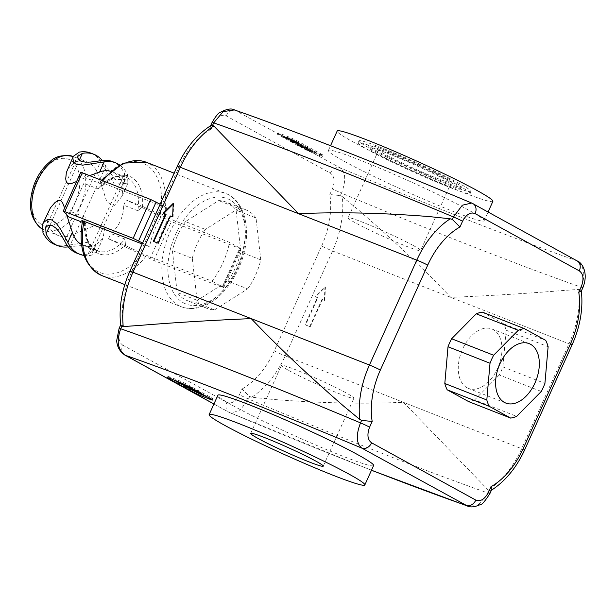 <?xml version="1.0" encoding="UTF-8"?>
<svg xmlns="http://www.w3.org/2000/svg" width="616" height="616" viewBox="0 0 616 616"><rect width="100%" height="100%" fill="white"/><g stroke="black" fill="none" stroke-linecap="round" stroke-linejoin="round"><path stroke-width="0.46" stroke-dasharray="3.08 2.31" d="M467.02 387.726A31.924 19.874 111.4 0 0 468.468 388.403A31.924 19.874 111.4 0 0 498.637 365.919A31.924 19.874 111.4 0 0 491.768 328.952A31.924 19.874 111.4 0 0 462.1 350.258A31.924 19.874 111.4 0 0 467.02 387.726M482.274 312.104L503.734 323.9A46.985 29.245 -68.6 0 1 506.113 330.207L502.918 366.944A46.985 29.245 -68.6 0 1 499.299 374.959L541.302 391.445M502.918 366.944L544.921 383.429M499.299 374.959L474.643 399.892L516.647 416.385M474.643 399.892A46.985 29.245 -68.6 0 1 468.653 401.601M503.734 323.9L545.738 340.386M506.113 330.207L548.117 346.7M90.783 153.076A49.118 30.577 -68.6 0 1 102.71 165.003L114.368 184.084L127.859 183.268L127.604 174.775A49.118 30.577 111.4 0 0 119.573 164.926M112.566 161.631A49.118 30.577 -68.6 0 1 124.494 173.55L124.848 179.572L114.984 179.549L105.821 166.228A49.118 30.577 111.4 0 0 102.241 160.491M84.046 255.424A49.118 30.577 111.4 0 0 91.268 255.24L97.259 251.035L88.08 242.242L66.382 245.468A49.118 30.577 -68.6 0 1 54.886 244.521M68.33 246.877A49.118 30.577 111.4 0 0 69.493 246.693L85.331 245.237L92.492 251.22L88.157 254.023A49.118 30.577 -68.6 0 1 76.669 253.068M81.543 244.529A39.509 24.594 111.4 0 0 83.291 245.345A39.509 24.594 111.4 0 0 95.788 245.245L103.049 238.207L104.782 227.627L96.904 224.601L70.894 235.474A39.509 24.594 -68.6 0 1 58.397 235.574A39.509 24.594 -68.6 0 1 56.61 234.735A39.509 24.594 -68.6 0 1 47.478 222.599L48.495 211.28M67.514 169.161L74.782 162.131A39.509 24.594 -68.6 0 1 87.272 162.023A39.509 24.594 -68.6 0 1 98.198 175.006L106.968 202.317L114.792 205.459L122.068 196.096L123.092 184.777A39.509 24.594 111.4 0 0 112.166 171.795A39.509 24.594 111.4 0 0 110.326 171.202M64.618 208.046L66.644 214.699M89.813 175.606L76.615 181.481M82.559 220.713L85.709 223.593L86.124 221.26L85.185 217.209L71.109 211.681L83.915 183.329L97.983 188.858L101.555 186.871L103.249 184.746L100.1 181.859L101.455 180.172M137.799 210.741L123.724 205.213C123.57 216.647 119.304 226.095 110.926 233.564L124.994 239.093L125.518 245.476L142.596 253.769L211.996 281.204A60.861 37.892 111.4 0 0 229.537 242.358L164.087 216.663L143.058 206.63L137.799 210.741A39.509 24.594 111.4 0 0 125.926 177.2A39.509 24.594 111.4 0 0 97.983 188.858M160.137 214.915A58.728 36.56 111.4 0 0 145.492 164.434A58.728 36.56 111.4 0 0 100.146 181.936L167.036 208L160.145 204.212M80.804 172.203L86.286 178.086L103.249 184.746M85.709 223.593L82.275 222.245M71.109 211.681L68.738 216.932M86.286 178.086L83.915 183.329M142.604 243.058L149.496 246.854L142.188 243.982M167.036 208A60.861 37.892 111.4 0 0 149.496 246.854M211.996 281.204L222.9 287.202L223.677 287.734L222.13 287.264L153.8 260.445L108.555 238.815L125.518 245.476M143.058 206.63L126.095 199.969L171.34 221.591L239.67 248.417L241.226 248.887L240.44 248.348L229.537 242.358M108.555 238.815L110.926 233.564M123.724 205.213L126.095 199.969M185.485 221.606A52.961 32.971 111.4 0 0 172.395 250.596L177.146 292.461A52.961 32.971 111.4 0 0 187.279 300.623A52.961 32.971 111.4 0 0 194.625 302.063L227.781 281.042A52.961 32.971 111.4 0 0 240.871 252.052L236.113 210.179A52.961 32.971 111.4 0 0 225.98 202.025A52.961 32.971 111.4 0 0 218.634 200.577L185.485 221.606L205.398 229.422A52.961 32.971 111.4 0 0 192.308 258.412L172.395 250.596M192.308 258.412L197.066 300.277L177.146 292.461M197.066 300.277A52.961 32.971 111.4 0 0 207.192 308.439A52.961 32.971 111.4 0 0 214.537 309.887L194.625 302.063M214.537 309.887L247.694 288.858L227.781 281.042M247.694 288.858A52.961 32.971 111.4 0 0 260.784 259.867L240.871 252.052M260.784 259.867L256.025 218.002L236.113 210.179M256.025 218.002A52.961 32.971 111.4 0 0 245.9 209.84A52.961 32.971 111.4 0 0 238.554 208.393L218.634 200.577M238.554 208.393L205.398 229.422M305.551 324.978L310.218 326.811L322.499 299.615L324.832 300.531L325.425 287.048L315.5 296.866L317.833 297.782L305.551 324.978L305.082 324.724L309.748 326.557L322.029 299.361L324.363 300.277L324.955 286.786L315.03 296.612L317.363 297.528L305.082 324.724M310.218 326.811L309.748 326.557M322.499 299.615L322.029 299.361M324.832 300.531L324.363 300.277M325.425 287.048L324.955 286.786M315.5 296.866L315.03 296.612M317.833 297.782L317.363 297.528M153.33 241.31L158.466 243.397L170.748 216.201L173.081 217.117L173.674 203.626L173.173 204.127M157.996 243.143L158.466 243.397M170.278 215.946L170.748 216.201M172.611 216.863L173.081 217.117M173.204 203.372L173.674 203.626M163.802 213.398L166.081 214.368M163.279 213.198L163.748 213.452M467.575 506.075L478.871 504.365L488.311 493.139L489.427 490.652L488.195 490.02A74.744 46.531 111.4 0 0 521.667 448.694L569.03 343.797A74.744 46.531 111.4 0 0 578.77 289.428L563.671 290.467C528.282 293.378 490.652 295.68 450.797 297.382C424.493 269.708 393.663 240.533 358.32 209.848L342.296 196.596A74.744 46.531 -68.6 0 1 332.555 250.966L285.193 355.863A8.539 0.539 24.3 0 1 274.289 350.851L321.652 245.953A8.539 0.539 -155.7 0 0 332.555 250.966L569.03 343.797A8.539 0.539 24.3 0 0 572.133 344.737M524.77 449.634A8.539 0.539 24.3 0 1 521.667 448.694L285.193 355.863A74.744 46.531 -68.6 0 1 251.721 397.189L272.726 399.399C320.243 403.149 363.81 404.111 403.434 402.279L488.195 490.02M578.77 289.428L580.157 289.713L581.281 287.233C585.762 274.782 584.199 265.927 576.591 260.668A8.539 6.661 118.8 0 1 577.177 260.938L577.315 261.022M234.434 109.918L340.117 167.837C345.715 172.334 346.177 180.757 341.503 193.101A8.539 0.539 24.3 0 1 332.417 188.827C335.15 181.389 334.473 176.168 330.384 173.165L226.203 115.893C221.575 114.099 217.386 116.647 213.644 123.539L211.065 129.252L210.456 126.064L210.926 125.533M330.384 173.165A8.539 6.661 -61.2 0 1 340.117 167.837A597.959 37.53 -155.7 0 0 358.743 175.629A597.959 37.53 -155.7 0 0 564.102 256.248A597.959 37.53 -155.7 0 0 576.591 260.668L471.725 203.057M472.895 203.619A8.539 6.661 118.8 0 0 472.403 203.395A597.959 37.53 -155.7 0 0 453.776 195.603A597.959 37.53 -155.7 0 0 248.417 114.984A597.959 37.53 -155.7 0 0 235.928 110.564A8.539 6.661 -61.2 0 0 226.203 115.893M321.652 245.953A66.205 41.21 111.4 0 0 329.837 194.541L340.379 195.588L342.296 196.596M211.065 129.252A66.205 41.21 111.4 0 0 178.802 167.429L131.439 272.326A66.205 41.21 111.4 0 0 123.254 323.739L120.69 325.086M489.92 493.532A8.539 0.539 -155.7 0 1 488.311 493.139A619.319 38.87 -155.7 0 1 474.397 488.195A619.319 38.87 -155.7 0 1 269.038 407.584A619.319 38.87 -155.7 0 1 248.525 399.014A8.539 0.539 24.3 0 1 239.447 394.733L242.019 389.027L249.649 396.527L248.525 399.014L239.67 410.78L230.315 412.943L229.606 412.597A8.539 6.661 118.8 0 1 229.006 412.32L371.456 470.278M251.721 397.189L249.649 396.527M213.921 404.019L228.998 412.312A8.539 6.661 118.8 0 1 226.888 402.379C231.516 404.181 235.705 401.632 239.447 394.733M124.686 354.97A8.539 6.661 118.8 0 1 122.707 345.114L226.888 402.379M373.604 465.527A85.424 5.359 24.3 0 1 293.532 435.258A85.424 5.359 24.3 0 1 217.895 395.218M581.273 291.214L580.157 289.713M491.553 489.92L489.427 490.652M451.182 182.667A50.828 3.188 24.3 0 1 460.475 189.05A50.828 3.188 24.3 0 1 412.843 171.04A50.828 3.188 24.3 0 1 367.829 147.216A50.828 3.188 24.3 0 1 400.084 158.481A50.828 3.188 24.3 0 1 451.182 182.667M452.059 180.727A50.828 3.188 24.3 0 1 461.353 187.11A50.828 3.188 24.3 0 1 413.721 169.1A50.828 3.188 24.3 0 1 368.707 145.276A50.828 3.188 24.3 0 1 400.962 156.533A50.828 3.188 24.3 0 1 452.059 180.727M458.958 185.724A61.508 3.858 24.3 0 1 470.208 193.447A61.508 3.858 24.3 0 1 412.566 171.648A61.508 3.858 24.3 0 1 358.096 142.82A61.508 3.858 24.3 0 1 397.127 156.449A61.508 3.858 24.3 0 1 458.958 185.724M459.836 183.776A61.508 3.858 -155.7 0 0 398.005 154.508A61.508 3.858 -155.7 0 0 358.974 140.879A61.508 3.858 -155.7 0 0 413.444 169.708A61.508 3.858 -155.7 0 0 471.086 191.499A61.508 3.858 -155.7 0 0 459.836 183.776M492.885 201.347A85.424 5.359 24.3 0 1 412.82 171.079A85.424 5.359 24.3 0 1 337.175 131.039M444.013 177.57A39.786 2.495 -155.7 0 0 404.019 158.635A39.786 2.495 -155.7 0 0 378.771 149.819A39.786 2.495 -155.7 0 0 413.998 168.468A39.786 2.495 -155.7 0 0 451.289 182.567A39.786 2.495 -155.7 0 0 444.013 177.57M413.321 245.561A39.786 2.495 24.3 0 1 420.597 250.55A39.786 2.495 24.3 0 1 383.298 236.452A39.786 2.495 24.3 0 1 348.071 217.802A39.786 2.495 24.3 0 1 373.319 226.619A39.786 2.495 24.3 0 1 413.321 245.561M288.688 370.432A39.786 2.495 -155.7 0 0 328.682 389.366A39.786 2.495 -155.7 0 0 353.938 398.182A39.786 2.495 -155.7 0 0 318.703 379.541A39.786 2.495 -155.7 0 0 281.412 365.434A39.786 2.495 -155.7 0 0 288.688 370.432M304.758 147.678L309.093 150.065L305.998 148.356L315.731 151.983L304.758 147.678L304.404 148.456L301.324 146.754L301.671 145.977M301.324 146.754L299.853 146.177L300.2 145.399M299.853 146.177L307.276 150.258L307.63 149.488M307.276 150.258L308.747 150.835L309.093 150.065M308.747 150.835L305.644 149.134L305.998 148.356M305.644 149.134L316.624 153.446L316.971 152.668M316.624 153.446L315.384 152.76L315.731 151.983M315.384 152.76L304.404 148.456M298.837 144.652L306.029 147.478C309.748 148.964 310.349 149.01 307.831 147.609L291.468 140.602L306.237 146.962L307.392 147.701L307.038 148.479L305.882 147.74C307.861 148.795 307.376 148.733 304.427 147.563L297.243 144.745L297.597 143.967L298.837 144.652L298.49 145.43L305.675 148.256C309.401 149.742 310.002 149.788 307.476 148.387L291.122 141.38L291.468 140.602M309.348 148.595L307.831 147.609L307.476 148.387L309.001 149.372L309.348 148.595M291.122 141.38L292.361 142.065L292.708 141.287M292.361 142.065L305.882 147.74L306.237 146.962C308.216 148.017 307.731 147.956 304.774 146.793L297.597 143.967M297.243 144.745L298.49 145.43M286.232 138.508L285.131 137.753L285.478 136.975L294.802 141.457C297.944 142.666 298.544 142.735 296.612 141.665L288.573 138.007C285.162 136.698 284.5 136.606 286.579 137.73L286.232 138.508C284.145 137.383 284.815 137.476 288.226 138.785L297.351 143.174L297.697 142.396L296.612 141.665L296.265 142.442C298.198 143.513 297.59 143.443 294.448 142.234L286.232 138.508M285.162 137.168L296.096 142.165C299.977 143.651 300.616 143.674 298.036 142.219L287.279 137.299C283.191 135.72 282.482 135.674 285.162 137.168L283.583 136.113L283.229 136.891L284.808 137.946L295.749 142.943C299.622 144.429 300.269 144.452 297.682 142.997L286.925 138.076C282.836 136.498 282.128 136.452 284.808 137.946L285.162 137.168M299.599 143.282L298.036 142.219L297.682 142.997L299.253 144.059L299.599 143.282M313.221 153.045L319.45 155.486A8.539 0.539 -155.7 0 0 322.545 156.425A8.539 0.539 -155.7 0 0 320.99 155.355L297.567 142.481A8.539 0.539 -155.7 0 0 286.663 137.46L280.442 135.019A8.539 0.539 -155.7 0 0 277.339 134.08A8.539 0.539 -155.7 0 0 278.902 135.15L302.317 148.025A8.539 0.539 -155.7 0 0 313.221 153.045L313.752 151.875L319.974 154.323A8.539 0.539 -155.7 0 0 323.077 155.263A8.539 0.539 -155.7 0 0 321.514 154.185L298.098 141.318A8.539 0.539 -155.7 0 0 287.187 136.298L280.965 133.857A8.539 0.539 -155.7 0 0 277.862 132.917A8.539 0.539 -155.7 0 0 279.425 133.988L302.841 146.862A8.539 0.539 -155.7 0 0 313.752 151.875M184.13 384.33L192.5 387.81L187.657 386.686L198.614 391.175L184.846 385.708M186.171 386.286L185.816 387.064M184.9 385.593L189.743 386.717L189.389 387.495M189.743 386.717L179.972 382.882L179.618 383.66M179.972 382.882L178.786 382.228M191.23 387.118L190.883 387.887M192.5 387.81L192.154 388.588M187.657 386.686L187.31 387.464M197.428 390.521L197.082 391.299M198.614 391.175L198.267 391.945M188.342 387.479L202.025 393.046L188.342 387.479L188.119 387.965M189.582 388.165L189.235 388.942M200.785 392.369L200.439 393.139M202.025 393.046L201.678 393.824M206.953 396.719L209.987 397.913A8.539 0.539 -155.7 0 0 213.09 398.852A8.539 0.539 -155.7 0 0 211.527 397.782L188.111 384.908A8.539 0.539 -155.7 0 0 177.2 379.895L170.979 377.446A8.539 0.539 -155.7 0 0 167.875 376.507A8.539 0.539 -155.7 0 0 169.439 377.577L173.489 379.803M178.609 382.621L182.683 384.861M184.723 385.978L192.292 390.144M468.491 210.048A85.424 5.359 -155.7 0 0 382.613 169.392A85.424 5.359 -155.7 0 0 328.405 150.466A85.424 5.359 -155.7 0 0 404.05 190.506A85.424 5.359 -155.7 0 0 484.114 220.767A85.424 5.359 -155.7 0 0 468.491 210.048M95.788 245.245L91.268 255.24M70.894 235.474L66.382 245.468M64.742 241.149L101.078 160.676M50.035 225.048L79.272 160.291M88.157 254.023L124.494 173.55M102.71 165.003L98.198 175.006M74.782 162.131L79.295 152.129M127.604 174.775L123.092 184.777M105.821 166.228L69.493 246.693M42.958 232.602L47.478 222.599M85.185 217.209A39.509 24.594 111.4 0 0 95.264 249.911A39.509 24.594 111.4 0 0 97.051 250.75A39.509 24.594 111.4 0 0 124.994 239.093M41.919 228.836A39.509 24.594 111.4 0 0 42.612 229.244A39.509 24.594 111.4 0 0 44.398 230.084A39.509 24.594 111.4 0 0 81.728 202.294A39.509 24.594 111.4 0 0 73.273 156.526A39.509 24.594 111.4 0 0 73.227 156.51L87.272 162.023M80.827 172.264L63.286 211.111M222.9 287.202L240.44 248.348M149.934 258.743L167.475 219.889M153.8 260.445L171.34 221.591M222.13 287.264L239.67 248.417M178.524 305.459A60.861 37.892 111.4 0 0 181.281 306.753A60.861 37.892 111.4 0 0 238.785 263.948A60.861 37.892 111.4 0 0 225.756 193.447A60.861 37.892 111.4 0 0 169.169 233.995A60.861 37.892 111.4 0 0 178.524 305.459M101.825 275.568A60.861 37.892 111.4 0 0 146.546 255.509M164.087 216.663A60.861 37.892 111.4 0 0 146.308 162.254M102.849 180.719A60.861 37.892 111.4 0 0 101.586 182.305M85.901 222.645A41.642 25.926 111.4 0 0 97.082 252.914A41.642 25.926 111.4 0 0 125.71 244.529M82.606 220.79A58.728 36.56 111.4 0 0 97.251 271.271A58.728 36.56 111.4 0 0 142.596 253.769M183.391 302.795A56.595 35.227 111.4 0 0 245.122 240.355A56.595 35.227 111.4 0 0 191.376 210.811A56.595 35.227 111.4 0 0 183.391 302.795M41.249 224.132A35.235 21.937 111.4 0 0 79.695 185.254A35.235 21.937 111.4 0 0 46.231 166.859A35.235 21.937 111.4 0 0 41.249 224.132M142.465 207.415A41.642 25.926 111.4 0 0 131.285 177.154A41.642 25.926 111.4 0 0 102.656 185.531M582.898 287.61L582.898 287.618A8.539 0.539 -155.7 0 1 581.281 287.233A619.319 38.87 24.3 0 1 567.367 282.29A619.319 38.87 24.3 0 1 362.008 201.671A619.319 38.87 24.3 0 1 341.503 193.101L340.379 195.588M371.486 470.208A597.959 37.53 24.3 0 1 248.233 420.389A597.959 37.53 24.3 0 1 229.606 412.597L213.937 403.981M212.081 122.469L212.081 122.461A8.539 0.539 -155.7 0 0 213.644 123.539M329.837 194.541L332.417 188.827M178.802 167.429A8.539 0.539 24.3 0 1 177.239 166.359M131.439 272.326A8.539 0.539 24.3 0 1 129.876 271.256M242.019 389.027A66.205 41.21 111.4 0 0 274.289 350.851M119.111 328.382A8.539 0.539 -155.7 0 0 120.674 329.452C117.941 336.89 118.619 342.111 122.707 345.114M123.254 323.739L120.674 329.452M305.675 148.256L306.029 147.478M298.306 144.206L298.66 143.428M299.545 144.883L299.892 144.106M304.427 147.563L304.774 146.793M288.226 138.785L288.573 138.007M294.448 142.234L294.802 141.457M295.749 142.943L296.096 142.165M286.925 138.076L287.279 137.299M302.841 146.862L302.317 148.025M319.974 154.323L319.45 155.486M321.514 154.185L320.99 155.355M298.098 141.318L297.567 142.481M287.187 136.298L286.663 137.46M280.965 133.857L280.442 135.019M279.425 133.988L278.902 135.15M209.817 398.298L209.987 397.913M211.003 398.945L211.527 397.782M187.58 386.07L188.111 384.908M176.677 381.058L177.2 379.895M170.455 378.617L170.979 377.446M169.184 378.139L169.439 377.577M529.136 343.62L491.799 328.967M505.798 403.057L468.46 388.403M97.266 251.035L103.057 238.207M45.723 227.805L78.07 156.148M122.068 196.096L127.866 183.268M92.492 251.22L124.848 179.572M41.919 228.882L58.397 235.574M83.291 245.345L97.051 250.75C88.758 247.247 85.116 237.422 86.124 221.26M112.166 171.795L125.926 177.2C118.903 174.467 110.78 177.693 101.555 186.871M223.677 287.734L241.226 248.887M124.825 284.592L181.281 306.753C192.646 310.695 204.243 308.038 216.077 298.768C226.565 290.228 234.688 278.686 240.44 264.141C252.321 234.696 246.546 201.109 225.756 193.447L174.151 173.188M207.192 308.439L187.279 300.623M245.9 209.84L225.98 202.025M368.707 145.276L367.829 147.216M461.353 187.11L460.475 189.05M358.974 140.879L358.096 142.82M471.086 191.499L470.208 193.447M378.771 149.819L348.071 217.81M451.289 182.567L420.597 250.55M250.712 433.425L281.412 365.434M323.238 466.173L353.938 398.182M323.077 155.263L322.545 156.425M277.862 132.917L277.339 134.08M212.566 400.023L213.09 398.852M167.352 377.67L167.875 376.507M484.114 220.767L488.088 211.966M328.405 150.466L330.546 145.715"/><path stroke-width="0.92" d="M504.358 402.379A31.924 19.874 -68.6 0 1 499.437 364.918A31.924 19.874 -68.6 0 1 529.106 343.613A31.924 19.874 -68.6 0 1 535.974 380.58A31.924 19.874 -68.6 0 1 505.805 403.064A31.924 19.874 -68.6 0 1 504.358 402.379M544.921 383.429A46.985 29.245 -68.6 0 1 541.302 391.445L516.647 416.385A46.985 29.245 -68.6 0 1 510.656 418.095L489.196 406.291A46.985 29.245 -68.6 0 1 486.817 399.984L490.013 363.248A46.985 29.245 -68.6 0 1 493.632 355.24L518.287 330.299A46.985 29.245 -68.6 0 1 524.278 328.59L545.738 340.386A46.985 29.245 -68.6 0 1 548.117 346.7L544.921 383.429M489.196 406.291L447.185 389.805L468.653 401.601L510.656 418.095M447.185 389.805A46.985 29.245 -68.6 0 1 444.814 383.499L486.817 399.984M444.814 383.499L448.009 346.762L490.013 363.248M448.009 346.762A46.985 29.245 -68.6 0 1 451.628 338.746L493.632 355.24M451.628 338.746L476.276 313.814L518.287 330.299M476.276 313.814A46.985 29.245 -68.6 0 1 482.274 312.104L524.278 328.59M79.295 152.129A49.118 30.577 -68.6 0 1 90.783 153.076L93.894 154.3A49.118 30.577 111.4 0 0 82.405 153.353L78.07 156.148L77.808 157.08L78.409 159.382L81.043 161.292L85.439 162.147L90.521 162.07L101.078 160.676A49.118 30.577 -68.6 0 1 112.566 161.631L115.677 162.847A49.118 30.577 111.4 0 0 104.189 161.9L82.775 165.126L76.761 164.287L74.69 163.071L73.389 161.438L72.842 157.858L73.304 156.333L79.295 152.129M119.573 164.926A49.118 30.577 111.4 0 0 115.677 162.847M102.241 160.491A49.118 30.577 111.4 0 0 93.894 154.3M79.78 254.293L76.669 253.068A49.118 30.577 -68.6 0 1 64.742 241.149L59.051 231.77L55.725 227.959L52.06 225.487L48.687 225.194L46.339 226.773L45.723 227.805L46.069 233.818A49.118 30.577 111.4 0 0 57.996 245.745L54.886 244.521A49.118 30.577 -68.6 0 1 42.958 232.602L42.704 224.109L43.674 222.445L47.016 219.835L49.242 219.427L51.652 219.912L56.41 223.523L60.507 229.06L67.852 242.373A49.118 30.577 111.4 0 0 79.78 254.293A49.118 30.577 111.4 0 0 84.046 255.424M57.996 245.745A49.118 30.577 111.4 0 0 68.33 246.877M66.644 214.699L72.365 232.371A39.509 24.594 111.4 0 0 81.504 244.506A39.509 24.594 111.4 0 0 81.543 244.529M42.704 224.101L50.427 207.8L55.024 202.525L57.65 200.731L60.46 200.4L62.555 202.656L64.618 208.046M110.326 171.202A39.509 24.594 111.4 0 0 99.669 171.903L89.813 175.606M76.615 181.481L71.125 183.676L67.953 183.799L66.22 181.751L65.712 178.856L66.351 172.526L73.304 156.333M160.145 204.212L150.681 199.499L80.804 172.203L63.263 211.057L133.141 238.346L142.604 243.058M82.275 222.245L68.738 216.932L63.263 211.057M142.188 243.982L82.606 220.79M157.996 243.143L153.33 241.31L165.612 214.114L163.279 213.198L173.204 203.372L172.611 216.863L170.278 215.946L157.996 243.143M173.173 204.127L163.802 213.398M165.612 214.114L166.081 214.368L153.831 241.503M359.713 419.396L343.69 406.137C308.339 375.46 277.516 346.284 251.213 318.611L369.446 365.019A74.744 46.531 111.4 0 0 359.713 419.396L361.63 420.405L360.506 422.884C355.825 435.258 356.287 443.674 361.892 448.155L467.575 506.075L371.456 470.278M177.239 166.359L129.876 271.256A8.539 0.539 24.3 0 1 132.979 272.195L180.342 167.298A8.539 0.539 24.3 0 0 177.239 166.359C185.57 148.21 196.797 134.604 210.926 125.533L212.574 125.341L213.698 122.854L223.154 111.619L234.434 109.918L247.147 114.414C303.603 134.642 372.195 161.569 452.922 195.187L471.694 203.041L462.323 205.213L453.476 216.978L452.352 219.465L450.281 218.795A74.744 46.531 111.4 0 0 416.809 260.121L369.446 365.019A8.539 0.539 24.3 0 1 380.357 370.039L427.72 265.142A8.539 0.539 -155.7 0 0 416.809 260.121L298.575 213.714C338.199 211.881 381.766 212.836 429.275 216.586L450.281 218.795M213.814 125.972L298.575 213.714L180.342 167.298A74.744 46.531 -68.6 0 1 213.814 125.972L212.574 125.341M251.213 318.611C211.35 320.312 173.727 322.615 138.331 325.525L123.239 326.565A74.744 46.531 -68.6 0 1 132.979 272.195L251.213 318.611M213.937 403.981L125.418 355.324C117.818 350.042 116.255 341.187 120.728 328.759A8.539 0.539 -155.7 0 0 119.111 328.374A8.539 0.539 -155.7 0 0 119.111 328.382L120.667 324.925M129.876 271.256C121.783 289.543 118.719 307.492 120.69 325.086L121.853 326.272L123.239 326.565M371.486 470.208A597.959 37.53 24.3 0 0 453.584 501A597.959 37.53 24.3 0 0 466.073 505.42A8.539 6.661 -61.2 0 0 475.806 500.1L371.625 442.827A8.539 6.661 -61.2 0 1 361.892 448.155A597.959 37.53 24.3 0 0 343.266 440.363A597.959 37.53 24.3 0 0 137.907 359.744A597.959 37.53 24.3 0 0 125.418 355.324A8.539 6.661 118.8 0 1 124.825 355.047A8.539 6.661 118.8 0 1 124.686 354.97M203.242 396.635A8.539 0.539 24.3 0 1 192.331 391.622L168.915 378.748A8.539 0.539 24.3 0 1 167.352 377.67A8.539 0.539 24.3 0 1 170.455 378.617L176.677 381.058A8.539 0.539 24.3 0 1 187.58 386.07L211.003 398.945A8.539 0.539 24.3 0 1 212.566 400.023A8.539 0.539 24.3 0 1 209.463 399.076L203.242 396.635L203.765 395.472L206.953 396.719M217.895 395.218A85.424 5.359 24.3 0 1 272.11 414.152A85.424 5.359 24.3 0 1 357.973 454.8A85.424 5.359 24.3 0 1 373.604 465.527L364.834 484.954A85.424 5.359 24.3 0 1 284.761 454.685A85.424 5.359 24.3 0 1 209.124 414.645A85.424 5.359 24.3 0 1 263.34 433.572A85.424 5.359 24.3 0 1 349.203 474.228A85.424 5.359 24.3 0 1 364.834 484.954M578.755 292.254L581.273 291.214L582.898 287.618A8.539 0.539 -155.7 0 0 581.335 286.54L578.755 292.254A66.205 41.21 -68.6 0 1 570.57 343.666A8.539 0.539 24.3 0 1 572.133 344.737C580.226 326.442 583.283 308.5 581.319 290.906M582.898 287.618C588.819 273.004 582.02 262.377 577.177 260.945A8.539 6.661 118.8 0 1 579.302 270.878C583.398 273.874 584.068 279.094 581.335 286.54M472.895 203.619A8.539 6.661 118.8 0 1 472.996 203.673A8.539 6.661 118.8 0 1 475.121 213.606L579.302 270.878M427.72 265.142A66.205 41.21 -68.6 0 1 459.983 226.965L452.352 219.465M570.57 343.666L523.207 448.563A66.205 41.21 -68.6 0 1 490.937 486.74L491.553 489.92L489.928 493.524A8.539 0.539 -155.7 0 0 489.928 493.524A8.539 0.539 -155.7 0 0 488.365 492.453C484.623 499.337 480.442 501.886 475.806 500.1M121.853 326.272L120.728 328.759A619.319 38.87 -155.7 0 1 134.642 333.703A619.319 38.87 -155.7 0 1 339.994 414.314A619.319 38.87 -155.7 0 1 360.506 422.884A8.539 0.539 24.3 0 1 369.592 427.165L372.172 421.452L361.63 420.405M330.546 145.715L337.175 131.039A85.424 5.359 24.3 0 1 391.383 149.965A85.424 5.359 24.3 0 1 477.261 190.621A85.424 5.359 24.3 0 1 492.885 201.347L488.088 211.966M257.988 438.423A39.786 2.495 24.3 0 1 250.712 433.425A39.786 2.495 24.3 0 1 288.003 447.524A39.786 2.495 24.3 0 1 323.238 466.173A39.786 2.495 24.3 0 1 297.982 457.357A39.786 2.495 24.3 0 1 257.988 438.423M185.816 387.064L184.546 386.363L189.389 387.495L178.44 383.006L190.883 387.895L192.154 388.588L187.31 387.464L198.267 391.953L185.816 387.064M184.846 385.708L184.546 386.363M184.13 384.33L178.786 382.228L178.44 383.006M189.235 388.942L201.678 393.824L189.235 388.942M192.292 390.144L192.854 390.452A8.539 0.539 -155.7 0 0 203.765 395.472M173.489 379.803L178.609 382.621M182.683 384.861L184.723 385.978M72.365 232.371L67.852 242.373M46.069 233.818L50.035 225.048M79.272 160.291L82.405 153.353M104.189 161.9L99.669 171.903M73.227 156.51A39.509 24.594 111.4 0 0 36.775 182.298A39.509 24.594 111.4 0 0 41.919 228.836M150.681 199.499L133.141 238.346M156.133 202.01L138.592 240.856M82.352 172.673L64.811 211.527M84.046 221.159A60.861 37.892 111.4 0 0 99.068 274.274A60.861 37.892 111.4 0 0 101.825 275.568L124.825 284.592M101.455 180.172L123.423 163.109L146.308 162.254A60.861 37.892 111.4 0 0 102.849 180.719M210.61 125.726L212.081 122.469A8.539 0.539 -155.7 0 1 213.698 122.854A619.319 38.87 24.3 0 1 227.612 127.797A619.319 38.87 24.3 0 1 432.971 208.408A619.319 38.87 24.3 0 1 453.476 216.978A8.539 0.539 24.3 0 1 462.562 221.252C466.297 214.368 470.485 211.819 475.121 213.606M459.983 226.965L462.562 221.252M523.207 448.563A8.539 0.539 24.3 0 1 524.77 449.634C516.439 467.783 505.205 481.389 491.083 490.459M372.172 421.452A66.205 41.21 -68.6 0 1 380.357 370.039M371.625 442.827C367.536 439.839 366.859 434.611 369.592 427.165M490.937 486.74L488.365 492.453M192.331 391.622L192.854 390.452M209.463 399.076L209.817 398.298M168.915 378.748L169.184 378.139M146.308 162.254L174.151 173.188M82.552 220.713C78.001 248.21 84.423 266.489 101.825 275.568M73.273 156.526C62.917 154.393 55.017 156.248 49.573 162.093C43.005 167.598 37.922 174.89 34.342 183.976C27.212 204.689 29.861 219.727 42.304 229.098M212.081 122.469C215.777 116.239 218.364 112.944 219.843 112.597C226.58 108.955 231.47 108.077 234.519 109.948M119.111 328.374L116.686 340.671C117.071 346.762 119.781 351.551 124.825 355.047L213.921 404.019M471.725 203.057L577.192 260.945M572.133 344.737L524.77 449.634M467.475 506.036C470.462 507.561 474.759 507.076 480.349 504.581C481.727 505.02 484.923 501.332 489.92 493.524M209.124 414.645L217.895 395.226"/></g></svg>
